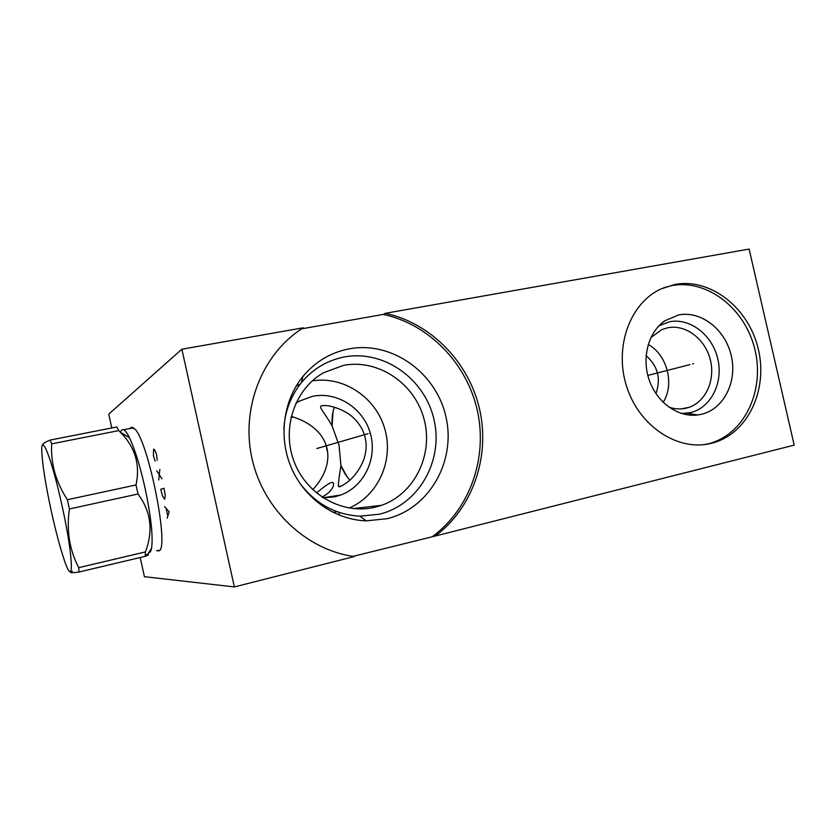 <?xml version="1.0" encoding="UTF-8"?>
<svg xmlns="http://www.w3.org/2000/svg" width="836" height="836" viewBox="0 0 836 836"><rect width="100%" height="100%" fill="white"/><g stroke="black" fill="none" stroke-linecap="round" stroke-linejoin="round"><path stroke-width="1.25" d="M111.773 427.969L108.743 414.123L181.882 349.218L234.352 586.924L144.409 576.694L140.197 557.507M129.998 428.513L130.886 427.489L134.669 428.847C148.275 440.447 169.698 548.228 159.059 550.83L156.604 550.684M340.921 465.558L340.942 465.642C338.737 479.122 337.974 486.103 338.653 486.615C339.541 487.221 342.499 485.706 347.525 482.058C354.265 476.833 359.564 469.644 363.42 460.521L363.493 460.406C366.283 452.454 366.847 444.961 365.207 437.949C363.712 430.895 360.023 424.416 354.14 418.502L354.025 418.439C345.738 409.619 329.144 405.032 324.911 405.617C315.82 405.073 322.477 409.023 332.07 425.848L339.061 445.295L340.921 465.558L347.18 476.928M291.21 416.401C330.157 427.844 339.259 461.033 312.748 489.697M295.787 403.286L299.518 401.04L312.685 396.285C337.336 391.279 363.378 408.313 370.327 433.309C377.558 458.222 364.339 486.364 340.754 495.027L335.058 496.741L323.239 497.942M316.489 493.01C329.927 481.557 335.445 479.436 333.052 486.656C331.359 490.648 327.67 494.139 321.975 497.106M340.942 465.642C343.774 472.194 346.762 477.001 349.908 480.052M332.091 425.942L333.052 411.563M334.4 407.216C332.582 411.605 331.798 417.812 332.07 425.848M234.352 586.924L354.234 556.557C306.645 550.036 263.674 509.96 252.159 459.319C240.528 408.689 261.887 354.568 301.88 328.684L301.786 328.747M435.242 536.033L794.2 445.118L749.119 249.076L385.344 313.301C431.313 323.229 469.059 362.521 479.676 409.577C490.262 456.644 472.873 508.027 435.242 536.033L353.001 556.379M385.344 313.301L383.337 314.409L301.618 328.851M181.882 349.218L303.28 327.785M711.279 443.341C678.32 451.785 639.603 426.726 626.843 387.141C613.739 347.682 629.769 303.113 660.973 288.932L674.945 284.449C710.349 277.803 748.115 307.418 758.022 347.943C768.378 388.364 748.92 432.055 714.393 442.484L711.279 443.341M714.393 442.484L704.288 444.606M663.711 287.73L671.914 285.578C707.214 278.942 744.866 308.432 754.72 348.79C765.034 389.043 745.618 432.567 711.196 442.955M701.352 414.322L697.694 414.98C678.184 417.582 657.023 402.607 649.279 380.234C641.411 357.902 648.349 332.028 664.902 320.763L678.633 314.953C701.111 310.417 725.449 329.593 731.281 355.739C737.436 381.812 723.736 409.222 701.352 414.322M658.914 325.841L669.5 321.787C690.128 317.586 712.491 335.1 717.831 359.041C723.453 382.93 710.819 408.02 690.264 412.66L681.591 413.506M668.873 407.122C674.662 409.107 680.399 409.462 686.074 408.187L689.01 407.351C706.159 401.583 715.689 379.356 710.119 358.999C704.769 338.58 685.426 324.149 667.713 327.785L661.924 329.572L650.889 337.556M663.178 402.335C674.819 384.299 667.149 354.652 648.224 344.484M646.103 355.655C657.88 366.105 661.151 378.75 655.915 393.578M692.041 415.262L692.323 414.123M433.006 536.127C470.49 508.236 487.827 457.083 477.293 410.236C466.718 363.378 429.119 324.284 383.337 314.409M387.058 518.707L366.199 520.859C335.309 519.867 305.13 499.05 291.67 468.536C278.221 438.022 282.965 400.872 302.956 376.43C315.381 361.622 330.763 352.437 349.114 348.863C392.053 340.743 436.35 372.814 445.964 416.955C456.174 460.96 429.652 508.466 387.058 518.707M283.853 428.711C285.013 411.145 290.865 395.783 301.42 382.616C312.915 368.895 327.158 360.358 344.171 357.003C383.975 349.375 425.19 379.021 434.093 419.965C443.561 460.793 418.794 504.808 379.272 514.213L359.94 516.178C335.393 514.777 315.276 503.68 299.56 482.853M375.134 507.201L381.529 505.32C414.938 493.689 433.79 454.105 423.956 418.784C414.541 383.337 378.217 358.644 343.471 365.374L323.605 372.71C294.721 388.865 281.23 428.669 294.209 461.911C306.906 495.267 343.262 515.08 375.134 507.201M337.096 511.705L332.958 512.363M296.289 385.898L299.131 384.644M349.082 508.048C378.374 495.769 394.007 460.145 384.769 428.837C375.845 397.424 343.575 375.646 312.236 380.913M326.071 445.828L327.357 451.513M129.444 437.73L120.436 432.296C121.168 430.028 122.223 429.181 123.613 429.777C125.233 430.509 127.176 433.163 129.444 437.73C134.836 449.057 140.03 465.798 145.025 487.931C150.992 516.408 153.187 536.482 151.588 548.165L146.791 555.71L145.182 556.327L145.422 551.927C153.437 530.755 150.971 511.454 138.003 494.003L136.017 484.964C140.375 464.753 135.181 447.197 120.436 432.296L118.785 430.592L51.707 443.843L50.108 440.081C44.496 442.401 42.061 444.031 42.814 444.982M148.683 552.721C150.031 552.815 151.002 551.3 151.588 548.165M145.318 554.707C148.986 554.258 149.477 554.592 146.791 555.71M50.108 440.081L116.8 426.977L118.785 430.592M136.017 484.964L67.382 499.719C55.751 481.86 50.526 463.238 51.707 443.843M138.003 494.003L69.398 508.957L67.382 499.719M72.398 571.166C68.51 572.848 70.684 573.151 78.918 572.043L78.751 567.654C69.482 550.015 66.358 530.452 69.398 508.957M51.184 510.639C55.448 530.045 59.649 546.002 63.766 558.479C74.143 590.843 74.07 560.089 62.073 505.885C51.842 458.441 40.347 429.934 41.852 452.903C42.688 466.342 45.792 485.591 51.184 510.639M145.422 551.927L78.751 567.654M145.182 556.327L78.918 572.043M692.616 363.921L693.556 363.681L692.616 363.921M689.982 364.6L647.827 375.427M369.721 433.194L370.317 433.017L369.721 433.194M368.059 433.675L316.781 448.524M157.252 460.281L156.478 454.157L154.67 449.862L153.636 449.089L153.385 455.672L155.172 461.221M159.843 469.445L158.736 479.989M156.698 470.72L161.912 478.85M163.981 488.255L160.773 489.259L162.56 496.135L164.671 499.27L165.256 495.393L163.981 488.255M167.148 518.236L169.154 511.789L164.598 506.637M166.186 508.727L167.722 515.718M132.381 427.227L131.137 428.293M159.457 550.464L157.753 550.422M340.754 495.027L322.936 497.754M341.475 485.967L338.653 486.615M339.416 515.248L338.758 512.29M686.91 413.256L697.694 414.98M660.701 324.107L664.902 320.763M689.01 407.351L681.34 408.877M359.94 516.178L366.199 520.859M301.42 382.616L302.956 376.43M300.249 384.1L296.174 386.086M381.529 505.32L352.959 508.591M293.676 417.007L290.928 417.572M133.541 427.813L123.613 429.777M149.926 552.272L148.808 552.533"/></g></svg>
